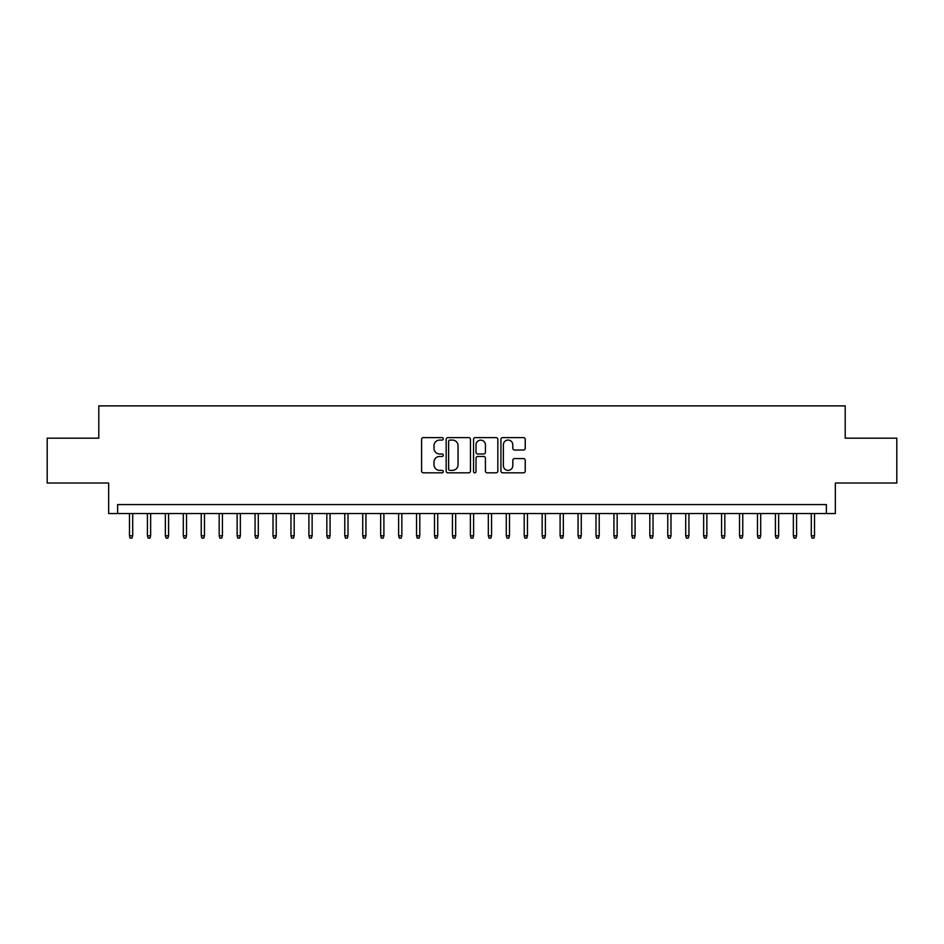 <?xml version="1.0" encoding="UTF-8"?>
<svg xmlns="http://www.w3.org/2000/svg" width="944" height="944" viewBox="0 0 944 944"><rect width="100%" height="100%" fill="white"/><g stroke="black" fill="none" stroke-linecap="round" stroke-linejoin="round"><path stroke-width="1.42" d="M443.291 438.842A1.227 1.227 0 0 0 442.063 437.615L423.349 437.615A1.758 1.758 0 0 0 421.59 439.373L421.59 471.08A1.758 1.758 0 0 0 423.349 472.838L442.063 472.838A1.227 1.227 0 0 0 443.291 471.599A1.227 1.227 0 0 0 442.063 470.372L439.633 470.372A5.64 5.64 0 0 1 434.004 464.731L434.004 462.088A5.64 5.64 0 0 1 439.633 456.459L442.063 456.459A1.227 1.227 0 0 0 443.291 455.22A1.227 1.227 0 0 0 442.063 453.993L439.633 453.993A5.64 5.64 0 0 1 434.004 448.353L434.004 445.71A5.64 5.64 0 0 1 439.633 440.081L442.063 440.081A1.227 1.227 0 0 0 443.291 438.842M523.472 450.028A1.758 1.758 0 0 0 525.23 448.27L525.23 439.373A1.758 1.758 0 0 0 523.472 437.615L502.692 437.615A1.758 1.758 0 0 0 500.934 439.373L500.934 471.08A1.758 1.758 0 0 0 502.692 472.838L523.472 472.838A1.758 1.758 0 0 0 525.23 471.08L525.23 460.33A1.758 1.758 0 0 0 523.472 458.572L514.574 458.572A1.758 1.758 0 0 0 512.816 460.33L512.816 465.663A4.708 4.708 0 0 1 508.108 470.372A4.708 4.708 0 0 1 503.388 465.663L503.388 444.789A4.708 4.708 0 0 1 508.108 440.081A4.708 4.708 0 0 1 512.816 444.789L512.816 448.27A1.758 1.758 0 0 0 514.574 450.028L523.472 450.028M826.378 513.536L835.346 513.536L835.346 483.033L896.8 483.033L896.8 438.181L845.21 438.181L845.21 405.885L98.79 405.885L98.79 438.181L47.2 438.181L47.2 483.033L108.654 483.033L108.654 513.536L826.378 513.536L826.378 504.568L117.622 504.568L117.622 513.536M470.454 439.373A1.758 1.758 0 0 0 468.696 437.615L447.916 437.615A1.758 1.758 0 0 0 446.158 439.373L446.158 471.08A1.758 1.758 0 0 0 447.916 472.838L468.696 472.838A1.758 1.758 0 0 0 470.454 471.08L470.454 439.373M475.304 437.615L496.084 437.615A1.758 1.758 0 0 1 497.842 439.373L497.842 471.08A1.758 1.758 0 0 1 496.084 472.838L487.187 472.838A1.758 1.758 0 0 1 485.428 471.08L485.428 458.218A1.758 1.758 0 0 0 483.67 456.459L477.77 456.459A1.758 1.758 0 0 0 476.012 458.218L476.012 471.599A1.227 1.227 0 0 1 474.773 472.838A1.227 1.227 0 0 1 473.546 471.599L473.546 439.373A1.758 1.758 0 0 1 475.304 437.615M449.851 440.081A1.227 1.227 0 0 0 448.624 441.308L448.624 469.133A1.227 1.227 0 0 0 449.851 470.372L452.412 470.372A5.64 5.64 0 0 0 458.041 464.731L458.041 445.71A5.64 5.64 0 0 0 452.412 440.081L449.851 440.081M485.428 444.872A4.708 4.708 0 0 0 480.72 440.164A4.708 4.708 0 0 0 476.012 444.872L476.012 452.235A1.758 1.758 0 0 0 477.77 453.993L483.67 453.993A1.758 1.758 0 0 0 485.428 452.235L485.428 444.872M132.703 535.791L131.983 538.115L130.189 538.115L129.47 535.791L132.703 535.791L132.703 513.536M129.47 535.791L129.47 513.536M150.639 535.791L149.919 538.115L148.125 538.115L147.417 535.791L150.639 535.791L150.639 513.536M147.417 535.791L147.417 513.536M168.587 535.791L167.867 538.115L166.073 538.115L165.353 535.791L168.587 535.791L168.587 513.536M165.353 535.791L165.353 513.536M186.523 535.791L185.815 538.115L184.021 538.115L183.301 535.791L186.523 535.791L186.523 513.536M183.301 535.791L183.301 513.536M204.47 535.791L203.751 538.115L201.957 538.115L201.237 535.791L204.47 535.791L204.47 513.536M201.237 535.791L201.237 513.536M222.418 535.791L221.698 538.115L219.905 538.115L219.185 535.791L222.418 535.791L222.418 513.536M219.185 535.791L219.185 513.536M240.354 535.791L239.634 538.115L237.841 538.115L237.121 535.791L240.354 535.791L240.354 513.536M237.121 535.791L237.121 513.536M258.302 535.791L257.582 538.115L255.789 538.115L255.069 535.791L258.302 535.791L258.302 513.536M255.069 535.791L255.069 513.536M276.238 535.791L275.53 538.115L273.725 538.115L273.017 535.791L276.238 535.791L276.238 513.536M273.017 535.791L273.017 513.536M294.186 535.791L293.466 538.115L291.672 538.115L290.953 535.791L294.186 535.791L294.186 513.536M290.953 535.791L290.953 513.536M312.134 535.791L311.414 538.115L309.62 538.115L308.9 535.791L312.134 535.791L312.134 513.536M308.9 535.791L308.9 513.536M330.07 535.791L329.35 538.115L327.556 538.115L326.836 535.791L330.07 535.791L330.07 513.536M326.836 535.791L326.836 513.536M348.017 535.791L347.298 538.115L345.504 538.115L344.784 535.791L348.017 535.791L348.017 513.536M344.784 535.791L344.784 513.536M365.953 535.791L365.234 538.115L363.44 538.115L362.732 535.791L365.953 535.791L365.953 513.536M362.732 535.791L362.732 513.536M383.901 535.791L383.181 538.115L381.388 538.115L380.668 535.791L383.901 535.791L383.901 513.536M380.668 535.791L380.668 513.536M401.837 535.791L401.129 538.115L399.336 538.115L398.616 535.791L401.837 535.791L401.837 513.536M398.616 535.791L398.616 513.536M419.785 535.791L419.065 538.115L417.272 538.115L416.552 535.791L419.785 535.791L419.785 513.536M416.552 535.791L416.552 513.536M437.733 535.791L437.013 538.115L435.219 538.115L434.5 535.791L437.733 535.791L437.733 513.536M434.5 535.791L434.5 513.536M455.669 535.791L454.949 538.115L453.155 538.115L452.447 535.791L455.669 535.791L455.669 513.536M452.447 535.791L452.447 513.536M473.617 535.791L472.897 538.115L471.103 538.115L470.383 535.791L473.617 535.791L473.617 513.536M470.383 535.791L470.383 513.536M491.553 535.791L490.845 538.115L489.051 538.115L488.331 535.791L491.553 535.791L491.553 513.536M488.331 535.791L488.331 513.536M509.5 535.791L508.781 538.115L506.987 538.115L506.267 535.791L509.5 535.791L509.5 513.536M506.267 535.791L506.267 513.536M527.448 535.791L526.728 538.115L524.935 538.115L524.215 535.791L527.448 535.791L527.448 513.536M524.215 535.791L524.215 513.536M545.384 535.791L544.664 538.115L542.871 538.115L542.163 535.791L545.384 535.791L545.384 513.536M542.163 535.791L542.163 513.536M563.332 535.791L562.612 538.115L560.819 538.115L560.099 535.791L563.332 535.791L563.332 513.536M560.099 535.791L560.099 513.536M581.268 535.791L580.56 538.115L578.766 538.115L578.047 535.791L581.268 535.791L581.268 513.536M578.047 535.791L578.047 513.536M599.216 535.791L598.496 538.115L596.702 538.115L595.983 535.791L599.216 535.791L599.216 513.536M595.983 535.791L595.983 513.536M617.164 535.791L616.444 538.115L614.65 538.115L613.93 535.791L617.164 535.791L617.164 513.536M613.93 535.791L613.93 513.536M635.1 535.791L634.38 538.115L632.586 538.115L631.866 535.791L635.1 535.791L635.1 513.536M631.866 535.791L631.866 513.536M653.047 535.791L652.328 538.115L650.534 538.115L649.814 535.791L653.047 535.791L653.047 513.536M649.814 535.791L649.814 513.536M670.983 535.791L670.275 538.115L668.47 538.115L667.762 535.791L670.983 535.791L670.983 513.536M667.762 535.791L667.762 513.536M688.931 535.791L688.211 538.115L686.418 538.115L685.698 535.791L688.931 535.791L688.931 513.536M685.698 535.791L685.698 513.536M706.879 535.791L706.159 538.115L704.366 538.115L703.646 535.791L706.879 535.791L706.879 513.536M703.646 535.791L703.646 513.536M724.815 535.791L724.095 538.115L722.302 538.115L721.582 535.791L724.815 535.791L724.815 513.536M721.582 535.791L721.582 513.536M742.763 535.791L742.043 538.115L740.249 538.115L739.53 535.791L742.763 535.791L742.763 513.536M739.53 535.791L739.53 513.536M760.699 535.791L759.979 538.115L758.185 538.115L757.477 535.791L760.699 535.791L760.699 513.536M757.477 535.791L757.477 513.536M778.647 535.791L777.927 538.115L776.133 538.115L775.413 535.791L778.647 535.791L778.647 513.536M775.413 535.791L775.413 513.536M796.583 535.791L795.875 538.115L794.081 538.115L793.361 535.791L796.583 535.791L796.583 513.536M793.361 535.791L793.361 513.536M814.53 535.791L813.811 538.115L812.017 538.115L811.297 535.791L814.53 535.791L814.53 513.536M811.297 535.791L811.297 513.536"/></g></svg>
